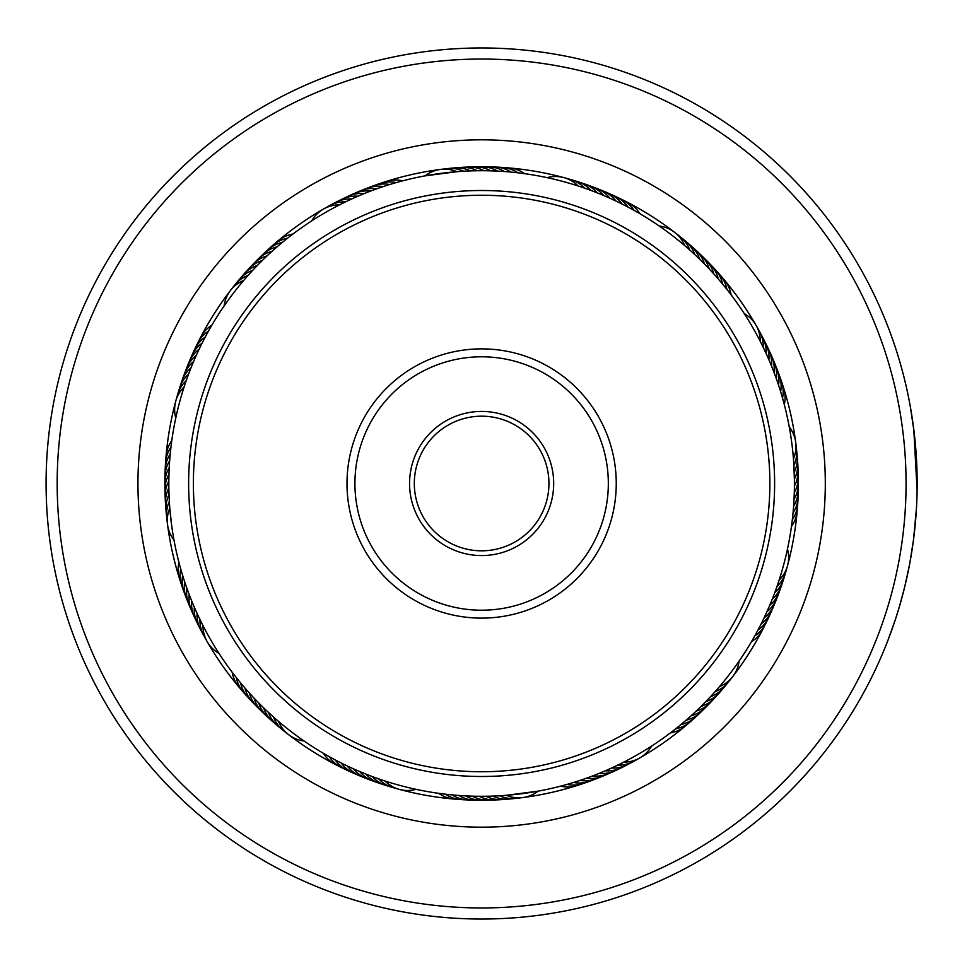 <?xml version="1.0" encoding="UTF-8"?>
<svg xmlns="http://www.w3.org/2000/svg" width="967" height="967" viewBox="0 0 967 967"><rect width="100%" height="100%" fill="white"/><g stroke="black" fill="none" stroke-linecap="round" stroke-linejoin="round"><path stroke-width="1.45" d="M499.516 59.422A424.453 424.453 0 0 0 57.549 465.598A424.453 424.453 0 0 0 463.725 907.578A424.453 424.453 0 0 0 905.692 501.402A424.453 424.453 0 0 0 499.516 59.422M463.266 918.65A435.537 435.537 0 0 1 46.476 465.139A435.537 435.537 0 0 1 499.987 48.35A435.537 435.537 0 0 1 916.776 501.861A435.537 435.537 0 0 1 463.266 918.65M496.119 140.13A343.684 343.684 0 0 1 824.996 497.993A343.684 343.684 0 0 1 467.134 826.87A343.684 343.684 0 0 1 138.257 469.007A343.684 343.684 0 0 1 496.119 140.13M468.27 799.975A316.753 316.753 0 0 0 798.101 496.857A316.753 316.753 0 0 0 494.983 167.025A316.753 316.753 0 0 0 165.152 470.143A316.753 316.753 0 0 0 468.27 799.975M916.486 507.832L913.501 539.816L909.681 563.882L904.786 586.582M903.988 589.81L902.392 595.974M901.075 600.773L900.011 604.52M899.721 605.499L898.21 610.576M900.35 603.348L898.681 609.017M897.932 611.495L897.062 614.263M896.143 617.176L895.031 620.584M894.608 621.829L895.285 619.799M895.635 618.723L899.165 607.421M899.358 606.768L904.689 586.981M917.091 475.583L916.982 470.844M915.942 450.912L914.879 438.933M914.456 434.993L914.057 431.62M917.103 490.644L913.803 429.457L910.273 406.309L914.093 431.923M914.492 435.368L917.091 475.691M913.912 430.412L914.927 439.465M915.398 444.397L915.556 446.174M915.979 515.568L915.108 525.746M894.149 623.219L887.984 640.214M887.911 640.408L895.285 619.823M212.655 323.812L211.809 325.25A31.681 31.681 -84.9 0 0 199.117 340.614M209.259 329.674L208.449 331.137A31.681 31.681 -86.1 0 0 196.083 346.778M205.995 335.622L205.209 337.096A31.681 31.681 -87.3 0 0 193.195 352.991M201.172 344.965L202.103 343.116A31.681 31.681 91.4 0 0 190.426 359.265M199.843 347.697L199.129 349.208A31.681 31.681 90.2 0 0 187.803 365.611M195.443 357.246L196.289 355.36A31.681 31.681 -91.1 0 0 185.326 372.005M194.234 360.026L193.569 361.573A31.681 31.681 87.7 0 0 182.981 378.448M191.623 366.288L190.995 367.835A31.681 31.681 86.4 0 0 180.769 384.939M189.145 372.597L188.565 374.156A31.681 31.681 -94.8 0 0 178.702 391.478M186.812 378.955L186.268 380.539A31.681 31.681 -96 0 0 176.78 398.066M175.716 401.341A31.681 31.681 0 0 0 175.764 417.974L176.308 415.52M184.624 385.374L184.105 386.957A31.681 31.681 0 0 0 175.716 401.317M288.855 237.157L287.55 238.196A31.681 31.681 -63.6 0 0 270.144 247.915M280.684 243.781L282.279 242.463A31.681 31.681 -64.8 0 0 265.091 252.544M275.535 248.193L277.106 246.827A31.681 31.681 113.9 0 0 260.135 257.295M273.262 250.199L272.029 251.323A31.681 31.681 112.7 0 0 255.288 262.142M265.538 257.343L267.037 255.917A31.681 31.681 -68.6 0 0 250.55 267.097M260.691 262.081L262.166 260.619A31.681 31.681 110.2 0 0 245.908 272.162M258.552 264.233L257.379 265.429A31.681 31.681 108.9 0 0 241.387 277.311M253.862 269.116L252.713 270.337A31.681 31.681 -72.3 0 0 236.975 282.569M246.778 276.888L248.144 275.341A31.681 31.681 -73.5 0 0 232.684 287.912M244.784 279.185L243.696 280.454A31.681 31.681 0 0 0 224.126 305.91L225.553 303.856M387.719 185.132L389.701 184.516A31.681 31.681 -42.3 0 0 369.95 187.26M374.882 189.484L376.828 188.783A31.681 31.681 135.2 0 0 360.328 190.886M368.536 191.865L370.47 191.115A31.681 31.681 -46.1 0 0 350.948 195.141M362.238 194.379L364.16 193.593A31.681 31.681 132.7 0 0 344.736 198.042M359.446 195.552L357.911 196.216A31.681 31.681 131.4 0 0 338.583 201.076M349.836 199.831L351.71 198.96A31.681 31.681 -49.8 0 0 332.491 204.242M343.72 202.744L345.582 201.837A31.681 31.681 -51 0 0 326.483 207.53M323.401 209.09A31.681 31.681 0 0 0 311.688 220.899L313.792 219.545M341 204.097L339.514 204.859A31.681 31.681 0 0 0 323.425 209.077M522.518 173.395L524.573 173.673A31.681 31.681 -17.4 0 0 505.511 167.811M498.924 171.183L504.677 171.558M505.693 171.63L507.542 171.775M471.243 167.086A31.681 31.681 -23.6 0 1 490.825 170.845L497.908 171.135M478.605 170.724L484.37 170.712M485.374 170.724L487.235 170.76M471.823 170.857L477.589 170.736M443.901 169.165A31.681 31.681 -28.5 0 1 463.725 171.219L470.808 170.893M458.285 171.582L456.956 171.679A31.681 31.681 0 0 0 425.117 175.849L457.282 171.655M632.176 209.319L633.989 210.322A31.681 31.681 3.9 0 0 618.348 197.957M626.193 206.116L628.03 207.083A31.681 31.681 2.7 0 0 612.135 195.068M614.045 200.121L615.919 201.003A31.681 31.681 -179.8 0 0 599.516 189.677M595.358 192.119L597.292 192.88A31.681 31.681 176.4 0 0 580.188 182.642M589.024 189.725L590.97 190.439A31.681 31.681 -4.8 0 0 573.636 180.575M563.785 177.59A31.681 31.681 0 0 0 547.153 177.65L549.594 178.182M576.187 185.338L578.169 185.978A31.681 31.681 0 0 0 563.797 177.59M729.819 293.134L731.076 294.778A31.681 31.681 27.6 0 0 721.745 277.178M698.21 257.814L699.697 259.265A31.681 31.681 -161.1 0 0 687.815 243.261M693.266 253.185L694.789 254.587A31.681 31.681 17.7 0 0 682.557 238.849M688.226 248.652L689.785 250.03A31.681 31.681 16.5 0 0 677.214 234.558M683.089 244.228L684.672 245.57A31.681 31.681 0 0 0 659.204 226L661.271 227.438M779.994 389.592L780.611 391.575A31.681 31.681 47.7 0 0 777.867 371.824M777.891 383.15L778.544 385.12A31.681 31.681 -133.6 0 0 775.377 365.441M770.747 364.112L771.521 366.034A31.681 31.681 -137.3 0 0 767.085 346.609M765.296 351.71L766.166 353.596A31.681 31.681 40.2 0 0 760.884 334.364M756.037 325.287A31.681 31.681 0 0 0 744.227 313.562L745.581 315.677M759.325 339.538L760.267 341.387A31.681 31.681 0 0 0 756.049 325.299M791.731 524.392L791.453 526.447A31.681 31.681 72.6 0 0 797.304 507.397M793.943 500.797L793.569 506.551M793.496 507.566L793.593 506.237A31.681 31.681 -111.1 0 0 798.198 486.836M798.041 473.117A31.681 31.681 66.4 0 1 794.282 492.699L793.992 499.782M794.403 480.478L794.403 486.244M794.403 487.259L794.366 489.109M793.834 464.438L794.391 479.463M789.072 425.927L789.628 428.937M755.807 634.05L754.804 635.863A31.681 31.681 93.9 0 0 767.169 620.222M759.01 628.067L758.043 629.904A31.681 31.681 92.7 0 0 770.058 614.009M762.069 622.035L761.15 623.884A31.681 31.681 -88.6 0 0 772.814 607.735M767.81 609.754L766.964 611.64A31.681 31.681 88.9 0 0 777.927 594.995M773.008 597.231L772.246 599.165A31.681 31.681 -93.6 0 0 782.484 582.061M775.401 590.897L774.688 592.844A31.681 31.681 85.2 0 0 784.539 575.522M787.537 565.659A31.681 31.681 0 0 0 787.476 549.026L786.945 551.48M779.777 578.073L779.148 580.043A31.681 31.681 0 0 0 787.537 565.683M671.992 731.693L670.336 732.95A31.681 31.681 117.6 0 0 687.948 723.618M682.569 723.219L680.973 724.537A31.681 31.681 115.2 0 0 698.162 714.456M692.759 714.287L691.224 715.677A31.681 31.681 -67.3 0 0 707.965 704.858M711.942 695.14L710.54 696.663A31.681 31.681 107.7 0 0 726.277 684.431M716.474 690.112L715.096 691.659A31.681 31.681 106.5 0 0 730.568 679.088M720.899 684.974L719.557 686.546A31.681 31.681 0 0 0 739.126 661.09L737.688 663.144M575.534 781.868L573.552 782.484A31.681 31.681 137.7 0 0 593.291 779.74M581.977 779.765L580.007 780.417A31.681 31.681 -43.6 0 0 599.685 777.25M613.416 767.169L611.531 768.04A31.681 31.681 130.2 0 0 630.75 762.758M619.533 764.256L617.671 765.163A31.681 31.681 129 0 0 636.769 759.47M639.84 757.91A31.681 31.681 0 0 0 651.565 746.101L649.449 747.455M625.589 761.198L623.739 762.141A31.681 31.681 0 0 0 639.828 757.923M440.734 793.605L438.68 793.327A31.681 31.681 162.6 0 0 457.729 799.189M464.329 795.817L458.576 795.442M492.01 799.914A31.681 31.681 156.4 0 1 472.428 796.155L465.332 795.865M484.648 796.276L478.883 796.288M477.867 796.276L476.006 796.24M491.417 796.143L485.664 796.264M519.352 797.835A31.681 31.681 151.5 0 1 499.528 795.781L492.433 796.107M504.955 795.418L506.285 795.321A31.681 31.681 0 0 0 538.135 791.151L505.971 795.345M325.166 754.357L323.377 753.317A31.681 31.681 -174.9 0 0 338.74 766.009M331.077 757.681L329.263 756.678A31.681 31.681 -176.1 0 0 344.893 769.043M343.092 763.942L341.242 763.023A31.681 31.681 1.4 0 0 357.391 774.7M349.208 766.879L347.322 765.997A31.681 31.681 0.2 0 0 363.737 777.323M355.373 769.684L353.475 768.838A31.681 31.681 178.9 0 0 370.131 779.801M367.895 774.881L365.961 774.12A31.681 31.681 -3.6 0 0 379.753 783.427M374.229 777.275L372.283 776.561A31.681 31.681 175.2 0 0 389.604 786.425M380.623 779.535L378.653 778.858A31.681 31.681 174 0 0 396.192 788.347M399.468 789.41A31.681 31.681 0 0 0 416.1 789.35L413.646 788.818M387.054 781.662L385.084 781.022A31.681 31.681 0 0 0 399.444 789.41M231.161 670.88L232.177 672.222A31.681 31.681 -152.4 0 0 241.508 689.822M237.616 679.197L236.323 677.577A31.681 31.681 -153.6 0 0 246.029 694.983M239.526 681.554L240.578 682.847A31.681 31.681 -154.8 0 0 250.671 700.035M243.865 686.751L244.953 688.021A31.681 31.681 23.9 0 0 255.421 704.991M250.84 694.632L249.438 693.097A31.681 31.681 22.7 0 0 260.268 709.838M252.895 696.869L254.043 698.077A31.681 31.681 -158.6 0 0 265.224 714.577M257.573 701.764L258.745 702.961A31.681 31.681 20.2 0 0 270.276 719.218M262.359 706.575L263.544 707.735A31.681 31.681 18.9 0 0 275.438 723.739M267.243 711.265L268.451 712.413A31.681 31.681 -162.3 0 0 280.684 728.151M272.223 715.858L273.468 716.97A31.681 31.681 -163.5 0 0 286.039 732.442M277.299 720.342L278.569 721.43A31.681 31.681 0 0 0 304.037 741L301.982 739.562M180.273 567.327L180.72 568.934A31.681 31.681 -131.1 0 0 183.041 588.722M182.159 573.83L182.642 575.425A31.681 31.681 -132.3 0 0 185.386 595.176M184.189 580.297L184.709 581.88A31.681 31.681 46.4 0 0 187.876 601.559M186.353 586.715L186.909 588.299A31.681 31.681 45.2 0 0 190.499 607.892M188.662 593.085L189.242 594.657A31.681 31.681 -136.1 0 0 193.267 614.178M191.103 599.407L191.72 600.966A31.681 31.681 42.7 0 0 196.168 620.391M195.165 609.113L194.331 607.216A31.681 31.681 41.4 0 0 199.202 626.543M196.398 611.893L197.087 613.404A31.681 31.681 -139.8 0 0 202.357 632.636M199.238 618.034L199.964 619.545A31.681 31.681 -141 0 0 205.657 638.643M207.216 641.713A31.681 31.681 0 0 0 219.013 653.438L217.672 651.323M202.224 624.126L202.973 625.613A31.681 31.681 0 0 0 207.204 641.701M172.029 438.897L171.788 440.553A31.681 31.681 -107.4 0 0 165.937 459.603M165.212 493.883A31.681 31.681 -113.6 0 1 168.959 474.301L169.249 467.218M169.322 465.876L169.237 467.532A31.681 31.681 67.7 0 0 164.874 483.585M169.032 494.838L168.85 487.537M168.838 486.196L168.862 487.864A31.681 31.681 63.9 0 0 165.949 507.578M169.406 502.562L169.201 498.803M171.485 524.138A312.8 312.8 0 0 0 522.265 793.641A312.8 312.8 0 0 0 791.768 442.862A312.8 312.8 0 0 0 440.988 173.359A312.8 312.8 0 0 0 171.485 524.138L169.769 507.723M169.672 506.515L169.805 508.158A31.681 31.681 0 0 0 173.975 540.009L173.625 538.063M295.467 232.128L292.904 234.05A31.681 31.681 -62.4 0 0 275.293 243.382M405.826 180.031L402.731 180.817A31.681 31.681 -39.9 0 0 382.896 182.703M399.274 181.736L396.192 182.594A31.681 31.681 -41.1 0 0 376.393 184.915M386.28 185.591L383.246 186.583A31.681 31.681 136.4 0 0 363.568 189.75M521.02 173.202L517.853 172.815A31.681 31.681 -18.6 0 0 498.67 167.376M514.287 172.416L511.108 172.102A31.681 31.681 -19.8 0 0 491.816 167.073M473.685 170.808L470.494 170.905A31.681 31.681 -27.3 0 0 450.719 168.427M642.62 215.315L639.864 213.683A31.681 31.681 5.1 0 0 624.501 200.991M624.863 205.427L622.011 203.977A31.681 31.681 -178.6 0 0 605.85 192.3M612.679 199.48L609.766 198.162A31.681 31.681 -1.1 0 0 593.122 187.199M606.49 196.712L603.553 195.455A31.681 31.681 177.7 0 0 586.679 184.854M587.598 189.206L584.588 188.142A31.681 31.681 -6 0 0 567.061 178.653M728.9 291.937L726.93 289.423A31.681 31.681 26.4 0 0 717.212 272.017M724.694 286.631L722.663 284.153A31.681 31.681 25.2 0 0 712.582 266.965M720.367 281.409L718.288 278.98A31.681 31.681 -156.1 0 0 707.832 262.009M715.931 276.284L713.803 273.903A31.681 31.681 -157.3 0 0 702.985 257.162M711.386 271.256L709.21 268.923A31.681 31.681 21.4 0 0 698.029 252.423M706.744 266.324L704.508 264.039A31.681 31.681 -159.8 0 0 692.964 247.782M785.095 407.711L784.31 404.605A31.681 31.681 50.1 0 0 782.424 384.769M783.379 401.148L782.533 398.066A31.681 31.681 48.9 0 0 780.212 378.278M777.395 381.723L776.344 378.701A31.681 31.681 -134.8 0 0 772.742 359.108M775.123 375.341L773.999 372.343A31.681 31.681 43.9 0 0 769.986 352.822M770.167 362.722L768.91 359.784A31.681 31.681 -138.6 0 0 764.051 340.457M764.655 350.344L763.289 347.455A31.681 31.681 39 0 0 757.596 328.357M171.316 444.107L170.929 447.274A31.681 31.681 -108.6 0 0 165.502 466.457M170.543 450.84L170.228 454.019A31.681 31.681 -109.8 0 0 165.2 473.31M169.902 457.584L169.66 460.763A31.681 31.681 68.9 0 0 165.055 480.164M168.874 477.891L168.838 481.082A31.681 31.681 65.2 0 0 165.502 500.737M168.935 491.441L168.959 492.312M794.318 475.559L794.221 472.367A31.681 31.681 62.7 0 0 796.699 452.592M794.076 468.79L793.907 465.598A31.681 31.681 61.5 0 0 795.95 445.775M178.146 559.289L178.943 562.395A31.681 31.681 -129.9 0 0 180.829 582.231M356.75 770.288L359.688 771.545A31.681 31.681 -2.3 0 0 376.574 782.146M332.406 758.406L335.223 759.917A31.681 31.681 -177.3 0 0 351.118 771.932M489.568 796.192L492.759 796.095A31.681 31.681 152.7 0 0 512.534 798.573M448.966 794.584L452.145 794.898A31.681 31.681 160.2 0 0 471.425 799.927M442.233 793.798L445.4 794.185A31.681 31.681 161.4 0 0 464.583 799.624M602.405 772.041L605.342 770.784A31.681 31.681 -48.6 0 0 624.67 765.924M596.119 774.591L599.093 773.407A31.681 31.681 -47.3 0 0 618.517 768.958M589.785 776.997L592.783 775.885A31.681 31.681 133.9 0 0 612.304 771.859M583.403 779.269L586.413 778.217A31.681 31.681 -44.8 0 0 602.924 776.114M563.979 785.264L567.049 784.406A31.681 31.681 138.9 0 0 586.848 782.085M557.415 786.969L560.509 786.183A31.681 31.681 140.1 0 0 580.357 784.297M703.625 703.855L705.862 701.571A31.681 31.681 -71.1 0 0 721.865 689.689M698.803 708.618L701.087 706.381A31.681 31.681 -69.8 0 0 717.333 694.838M693.871 713.271L696.204 711.083A31.681 31.681 111.4 0 0 712.703 699.903M683.717 722.24L686.147 720.173A31.681 31.681 -66.1 0 0 703.118 709.705M673.189 730.774L675.703 728.804A31.681 31.681 116.4 0 0 693.109 719.085M775.921 589.483L776.984 586.461A31.681 31.681 84 0 0 786.461 568.934M768.414 608.364L769.672 605.427A31.681 31.681 -92.3 0 0 780.272 588.552M762.733 620.681L764.123 617.792A31.681 31.681 -89.8 0 0 775.437 601.389M749.812 644.493L751.444 641.75A31.681 31.681 95.1 0 0 764.135 626.386M792.71 516.16L793.025 512.981A31.681 31.681 70.2 0 0 798.053 493.69M791.925 522.893L792.311 519.726A31.681 31.681 71.4 0 0 797.751 500.543M789.277 426.991A31.681 31.681 0 0 1 793.448 458.841M167.291 521.225A31.681 31.681 -118.5 0 1 169.346 501.402M166.554 514.408A31.681 31.681 -117.3 0 1 169.032 494.633M383.065 784.358A31.681 31.681 -3.6 0 1 379.765 783.427M505.705 799.165A31.681 31.681 -26.1 0 1 485.978 796.264M797.292 459.422A31.681 31.681 -116.1 0 1 794.391 479.136M457.548 167.835A31.681 31.681 153.9 0 1 477.263 170.736M498.863 799.612A31.681 31.681 -24.8 0 1 479.209 796.288M797.739 466.263A31.681 31.681 -114.8 0 1 794.415 485.918M464.39 167.388A31.681 31.681 155.2 0 1 484.044 170.712M485.144 800.072A31.681 31.681 -22.3 0 1 481.723 800.253M481.711 800.253A31.681 31.681 -22.3 0 1 465.659 795.889M606.019 774.627A31.681 31.681 -44.8 0 1 602.924 776.102M798.186 479.983A31.681 31.681 -112.3 0 1 798.379 483.403M798.379 483.415A31.681 31.681 -112.3 0 1 794.016 499.468M478.109 166.928A31.681 31.681 157.7 0 1 497.594 171.111M357.222 192.373A31.681 31.681 135.2 0 1 360.316 190.898M165.055 487.017A31.681 31.681 67.7 0 1 164.874 483.597M478.29 800.072A31.681 31.681 -21.1 0 1 458.89 795.466M484.963 166.928A31.681 31.681 158.9 0 1 504.351 171.534M427.559 435.851A72.066 72.066 0 0 1 529.275 429.433A72.066 72.066 0 0 1 535.682 531.149A72.066 72.066 0 0 1 433.978 537.567A72.066 72.066 0 0 1 427.559 435.851M532.128 528.006A67.315 67.315 0 0 0 526.133 432.998A67.315 67.315 0 0 0 431.125 438.994A67.315 67.315 0 0 0 437.12 534.002A67.315 67.315 0 0 0 532.128 528.006M265.369 292.916A288.251 288.251 0 0 0 291.043 699.745A288.251 288.251 0 0 0 697.872 674.084A288.251 288.251 0 0 0 672.21 267.255A288.251 288.251 0 0 0 265.369 292.916M701.438 677.226A293.001 293.001 0 0 1 287.9 703.311A293.001 293.001 0 0 1 261.815 289.774A293.001 293.001 0 0 1 675.353 263.689A293.001 293.001 0 0 1 701.438 677.226M380.623 394.488A134.618 134.618 0 0 1 570.639 382.509A134.618 134.618 0 0 1 582.617 572.512A134.618 134.618 0 0 1 392.614 584.491A134.618 134.618 0 0 1 380.623 394.488M576.683 567.278A126.701 126.701 0 0 0 565.393 388.444A126.701 126.701 0 0 0 386.57 399.722A126.701 126.701 0 0 0 397.848 578.556A126.701 126.701 0 0 0 576.683 567.278"/></g></svg>
